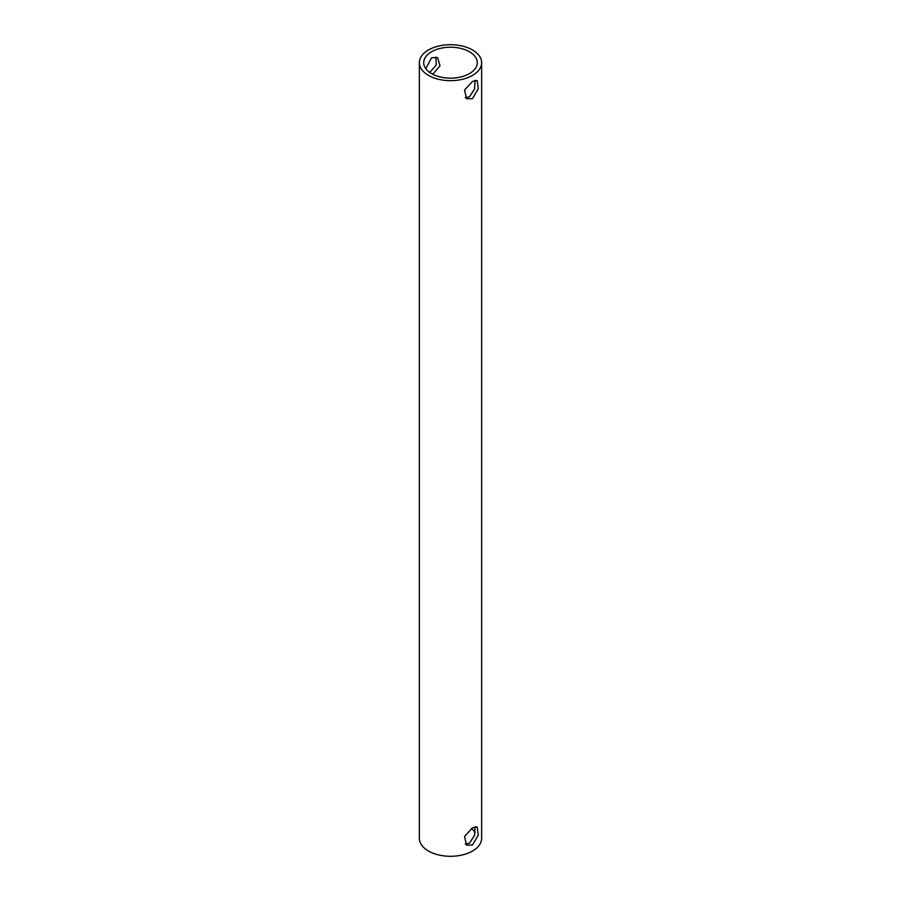<?xml version="1.0" encoding="UTF-8"?>
<svg xmlns="http://www.w3.org/2000/svg" width="901" height="901" viewBox="0 0 901 901"><rect width="100%" height="100%" fill="white"/><g stroke="black" fill="none" stroke-linecap="round" stroke-linejoin="round"><path stroke-width="1.35" d="M432.728 74.254L440.026 65.784L437.593 57.664L431.556 57.754L425.824 68.701M429.709 72.429L436.309 64.94L435.814 57M472.518 81.405L477.158 80.504L478.307 88.715L472.518 98.648L466.605 98.795L464.522 90.055L472.518 81.405M475.075 80.324L474.568 88.985L469.444 96.869L465.186 97.623M472.518 827.782L477.158 826.893L478.307 835.103L472.518 845.025L466.605 845.183L464.522 836.432L472.518 827.782M475.075 826.713L474.568 835.362L469.444 843.246L465.186 844M469.444 51.751A26.782 15.463 0 0 0 440.251 48.395A26.782 15.463 0 0 0 423.718 62.687A26.782 15.463 0 0 0 431.556 73.623A26.782 15.463 0 0 0 460.749 76.968A26.782 15.463 0 0 0 477.282 62.687A26.782 15.463 0 0 0 469.444 51.751M428.482 75.402A31.141 17.986 0 0 0 462.416 79.299A31.141 17.986 0 0 0 481.641 62.687A31.141 17.986 0 0 0 472.518 49.972A31.141 17.986 0 0 0 438.584 46.075A31.141 17.986 0 0 0 419.359 62.687A31.141 17.986 0 0 0 428.482 75.402M419.359 62.687L419.359 838.313A31.141 17.986 0 0 0 428.482 851.028A31.141 17.986 0 0 0 462.416 854.925A31.141 17.986 0 0 0 481.641 838.313L481.641 62.687M475.176 832.299A26.782 15.463 0 0 0 471.291 828.571"/></g></svg>
